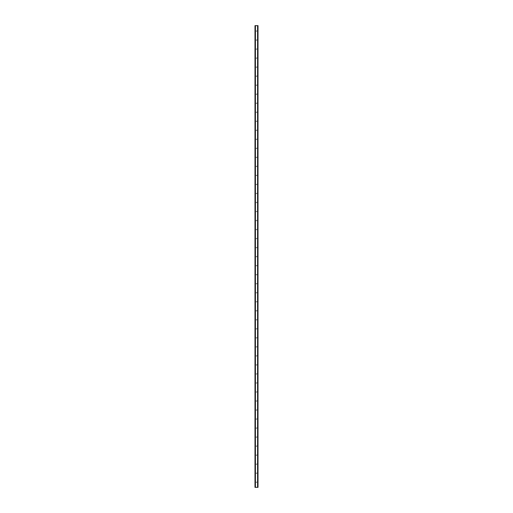 <?xml version="1.0" encoding="UTF-8"?>
<svg xmlns="http://www.w3.org/2000/svg" width="513" height="513" viewBox="0 0 513 513"><rect width="100%" height="100%" fill="white"/><g stroke="black" fill="none" stroke-linecap="round" stroke-linejoin="round"><path stroke-width="0.38" stroke-dasharray="2.56 1.92" d="M256.878 30.915A0.378 0.378 0 0 1 256.5 31.287A0.378 0.378 0 0 1 256.122 30.915A0.378 0.378 0 0 0 256.5 31.287A0.378 0.378 0 0 0 256.878 30.915A0.378 0.378 0 0 0 256.5 30.536A0.378 0.378 0 0 0 256.122 30.915A0.378 0.378 0 0 1 256.5 30.536A0.378 0.378 0 0 1 256.878 30.915M256.878 39.937A0.378 0.378 0 0 1 256.5 40.315A0.378 0.378 0 0 1 256.122 39.937A0.378 0.378 0 0 0 256.5 40.315A0.378 0.378 0 0 0 256.878 39.937A0.378 0.378 0 0 0 256.5 39.559A0.378 0.378 0 0 0 256.122 39.937A0.378 0.378 0 0 1 256.5 39.559A0.378 0.378 0 0 1 256.878 39.937M256.878 48.959A0.378 0.378 0 0 1 256.5 49.338A0.378 0.378 0 0 1 256.122 48.959A0.378 0.378 0 0 0 256.5 49.338A0.378 0.378 0 0 0 256.878 48.959A0.378 0.378 0 0 0 256.5 48.588A0.378 0.378 0 0 0 256.122 48.959A0.378 0.378 0 0 1 256.5 48.588A0.378 0.378 0 0 1 256.878 48.959M256.878 57.982A0.378 0.378 0 0 1 256.5 58.36A0.378 0.378 0 0 1 256.122 57.982A0.378 0.378 0 0 0 256.5 58.36A0.378 0.378 0 0 0 256.878 57.982A0.378 0.378 0 0 0 256.5 57.61A0.378 0.378 0 0 0 256.122 57.982A0.378 0.378 0 0 1 256.5 57.61A0.378 0.378 0 0 1 256.878 57.982M256.878 67.011A0.378 0.378 0 0 1 256.5 67.383A0.378 0.378 0 0 1 256.122 67.011A0.378 0.378 0 0 0 256.5 67.383A0.378 0.378 0 0 0 256.878 67.011A0.378 0.378 0 0 0 256.5 66.632A0.378 0.378 0 0 0 256.122 67.011A0.378 0.378 0 0 1 256.5 66.632A0.378 0.378 0 0 1 256.878 67.011M256.878 76.033A0.378 0.378 0 0 1 256.5 76.405A0.378 0.378 0 0 1 256.122 76.033A0.378 0.378 0 0 0 256.5 76.405A0.378 0.378 0 0 0 256.878 76.033A0.378 0.378 0 0 0 256.5 75.655A0.378 0.378 0 0 0 256.122 76.033A0.378 0.378 0 0 1 256.5 75.655A0.378 0.378 0 0 1 256.878 76.033M256.878 85.055A0.378 0.378 0 0 1 256.5 85.427A0.378 0.378 0 0 1 256.122 85.055A0.378 0.378 0 0 0 256.5 85.427A0.378 0.378 0 0 0 256.878 85.055A0.378 0.378 0 0 0 256.5 84.677A0.378 0.378 0 0 0 256.122 85.055A0.378 0.378 0 0 1 256.5 84.677A0.378 0.378 0 0 1 256.878 85.055M256.878 94.078A0.378 0.378 0 0 1 256.5 94.456A0.378 0.378 0 0 1 256.122 94.078A0.378 0.378 0 0 0 256.5 94.456A0.378 0.378 0 0 0 256.878 94.078A0.378 0.378 0 0 0 256.5 93.699A0.378 0.378 0 0 0 256.122 94.078A0.378 0.378 0 0 1 256.5 93.699A0.378 0.378 0 0 1 256.878 94.078M256.878 103.1A0.378 0.378 0 0 1 256.5 103.479A0.378 0.378 0 0 1 256.122 103.1A0.378 0.378 0 0 0 256.5 103.479A0.378 0.378 0 0 0 256.878 103.1A0.378 0.378 0 0 0 256.5 102.728A0.378 0.378 0 0 0 256.122 103.1A0.378 0.378 0 0 1 256.5 102.728A0.378 0.378 0 0 1 256.878 103.1M256.878 112.123A0.378 0.378 0 0 1 256.5 112.501A0.378 0.378 0 0 1 256.122 112.123A0.378 0.378 0 0 0 256.5 112.501A0.378 0.378 0 0 0 256.878 112.123A0.378 0.378 0 0 0 256.5 111.751A0.378 0.378 0 0 0 256.122 112.123A0.378 0.378 0 0 1 256.5 111.751A0.378 0.378 0 0 1 256.878 112.123M256.878 121.151A0.378 0.378 0 0 1 256.5 121.523A0.378 0.378 0 0 1 256.122 121.151A0.378 0.378 0 0 0 256.5 121.523A0.378 0.378 0 0 0 256.878 121.151A0.378 0.378 0 0 0 256.5 120.773A0.378 0.378 0 0 0 256.122 121.151A0.378 0.378 0 0 1 256.5 120.773A0.378 0.378 0 0 1 256.878 121.151M256.878 130.174A0.378 0.378 0 0 1 256.5 130.546A0.378 0.378 0 0 1 256.122 130.174A0.378 0.378 0 0 0 256.5 130.546A0.378 0.378 0 0 0 256.878 130.174A0.378 0.378 0 0 0 256.5 129.795A0.378 0.378 0 0 0 256.122 130.174A0.378 0.378 0 0 1 256.5 129.795A0.378 0.378 0 0 1 256.878 130.174M256.878 139.196A0.378 0.378 0 0 1 256.5 139.568A0.378 0.378 0 0 1 256.122 139.196A0.378 0.378 0 0 0 256.5 139.568A0.378 0.378 0 0 0 256.878 139.196A0.378 0.378 0 0 0 256.5 138.818A0.378 0.378 0 0 0 256.122 139.196A0.378 0.378 0 0 1 256.5 138.818A0.378 0.378 0 0 1 256.878 139.196M256.878 148.219A0.378 0.378 0 0 1 256.5 148.597A0.378 0.378 0 0 1 256.122 148.219A0.378 0.378 0 0 0 256.5 148.597A0.378 0.378 0 0 0 256.878 148.219A0.378 0.378 0 0 0 256.5 147.84A0.378 0.378 0 0 0 256.122 148.219A0.378 0.378 0 0 1 256.5 147.84A0.378 0.378 0 0 1 256.878 148.219M256.878 157.241A0.378 0.378 0 0 1 256.5 157.619A0.378 0.378 0 0 1 256.122 157.241A0.378 0.378 0 0 0 256.5 157.619A0.378 0.378 0 0 0 256.878 157.241A0.378 0.378 0 0 0 256.5 156.869A0.378 0.378 0 0 0 256.122 157.241A0.378 0.378 0 0 1 256.5 156.869A0.378 0.378 0 0 1 256.878 157.241M256.878 166.263A0.378 0.378 0 0 1 256.5 166.642A0.378 0.378 0 0 1 256.122 166.263A0.378 0.378 0 0 0 256.5 166.642A0.378 0.378 0 0 0 256.878 166.263A0.378 0.378 0 0 0 256.5 165.891A0.378 0.378 0 0 0 256.122 166.263A0.378 0.378 0 0 1 256.5 165.891A0.378 0.378 0 0 1 256.878 166.263M256.878 175.292A0.378 0.378 0 0 1 256.5 175.664A0.378 0.378 0 0 1 256.122 175.292A0.378 0.378 0 0 0 256.5 175.664A0.378 0.378 0 0 0 256.878 175.292A0.378 0.378 0 0 0 256.5 174.914A0.378 0.378 0 0 0 256.122 175.292A0.378 0.378 0 0 1 256.5 174.914A0.378 0.378 0 0 1 256.878 175.292M256.878 184.314A0.378 0.378 0 0 1 256.5 184.686A0.378 0.378 0 0 1 256.122 184.314A0.378 0.378 0 0 0 256.5 184.686A0.378 0.378 0 0 0 256.878 184.314A0.378 0.378 0 0 0 256.5 183.936A0.378 0.378 0 0 0 256.122 184.314A0.378 0.378 0 0 1 256.5 183.936A0.378 0.378 0 0 1 256.878 184.314M256.878 193.337A0.378 0.378 0 0 1 256.5 193.709A0.378 0.378 0 0 1 256.122 193.337A0.378 0.378 0 0 0 256.5 193.709A0.378 0.378 0 0 0 256.878 193.337A0.378 0.378 0 0 0 256.5 192.959A0.378 0.378 0 0 0 256.122 193.337A0.378 0.378 0 0 1 256.5 192.959A0.378 0.378 0 0 1 256.878 193.337M256.878 202.359A0.378 0.378 0 0 1 256.5 202.738A0.378 0.378 0 0 1 256.122 202.359A0.378 0.378 0 0 0 256.5 202.738A0.378 0.378 0 0 0 256.878 202.359A0.378 0.378 0 0 0 256.5 201.981A0.378 0.378 0 0 0 256.122 202.359A0.378 0.378 0 0 1 256.5 201.981A0.378 0.378 0 0 1 256.878 202.359M256.878 211.382A0.378 0.378 0 0 1 256.5 211.76A0.378 0.378 0 0 1 256.122 211.382A0.378 0.378 0 0 0 256.5 211.76A0.378 0.378 0 0 0 256.878 211.382A0.378 0.378 0 0 0 256.5 211.01A0.378 0.378 0 0 0 256.122 211.382A0.378 0.378 0 0 1 256.5 211.01A0.378 0.378 0 0 1 256.878 211.382M256.878 220.404A0.378 0.378 0 0 1 256.5 220.782A0.378 0.378 0 0 1 256.122 220.404A0.378 0.378 0 0 0 256.5 220.782A0.378 0.378 0 0 0 256.878 220.404A0.378 0.378 0 0 0 256.5 220.032A0.378 0.378 0 0 0 256.122 220.404A0.378 0.378 0 0 1 256.5 220.032A0.378 0.378 0 0 1 256.878 220.404M256.878 229.433A0.378 0.378 0 0 1 256.5 229.805A0.378 0.378 0 0 1 256.122 229.433A0.378 0.378 0 0 0 256.5 229.805A0.378 0.378 0 0 0 256.878 229.433A0.378 0.378 0 0 0 256.5 229.054A0.378 0.378 0 0 0 256.122 229.433A0.378 0.378 0 0 1 256.5 229.054A0.378 0.378 0 0 1 256.878 229.433M256.878 238.455A0.378 0.378 0 0 1 256.5 238.827A0.378 0.378 0 0 1 256.122 238.455A0.378 0.378 0 0 0 256.5 238.827A0.378 0.378 0 0 0 256.878 238.455A0.378 0.378 0 0 0 256.5 238.077A0.378 0.378 0 0 0 256.122 238.455A0.378 0.378 0 0 1 256.5 238.077A0.378 0.378 0 0 1 256.878 238.455M256.878 247.478A0.378 0.378 0 0 1 256.5 247.85A0.378 0.378 0 0 1 256.122 247.478A0.378 0.378 0 0 0 256.5 247.85A0.378 0.378 0 0 0 256.878 247.478A0.378 0.378 0 0 0 256.5 247.099A0.378 0.378 0 0 0 256.122 247.478A0.378 0.378 0 0 1 256.5 247.099A0.378 0.378 0 0 1 256.878 247.478M256.878 256.5A0.378 0.378 0 0 1 256.5 256.878A0.378 0.378 0 0 1 256.122 256.5A0.378 0.378 0 0 0 256.5 256.878A0.378 0.378 0 0 0 256.878 256.5A0.378 0.378 0 0 0 256.5 256.122A0.378 0.378 0 0 0 256.122 256.5A0.378 0.378 0 0 1 256.5 256.122A0.378 0.378 0 0 1 256.878 256.5M256.878 265.522A0.378 0.378 0 0 1 256.5 265.901A0.378 0.378 0 0 1 256.122 265.522A0.378 0.378 0 0 0 256.5 265.901A0.378 0.378 0 0 0 256.878 265.522A0.378 0.378 0 0 0 256.5 265.15A0.378 0.378 0 0 0 256.122 265.522A0.378 0.378 0 0 1 256.5 265.15A0.378 0.378 0 0 1 256.878 265.522M256.878 274.545A0.378 0.378 0 0 1 256.5 274.923A0.378 0.378 0 0 1 256.122 274.545A0.378 0.378 0 0 0 256.5 274.923A0.378 0.378 0 0 0 256.878 274.545A0.378 0.378 0 0 0 256.5 274.173A0.378 0.378 0 0 0 256.122 274.545A0.378 0.378 0 0 1 256.5 274.173A0.378 0.378 0 0 1 256.878 274.545M256.878 283.567A0.378 0.378 0 0 1 256.5 283.945A0.378 0.378 0 0 1 256.122 283.567A0.378 0.378 0 0 0 256.5 283.945A0.378 0.378 0 0 0 256.878 283.567A0.378 0.378 0 0 0 256.5 283.195A0.378 0.378 0 0 0 256.122 283.567A0.378 0.378 0 0 1 256.5 283.195A0.378 0.378 0 0 1 256.878 283.567M256.878 292.596A0.378 0.378 0 0 1 256.5 292.968A0.378 0.378 0 0 1 256.122 292.596A0.378 0.378 0 0 0 256.5 292.968A0.378 0.378 0 0 0 256.878 292.596A0.378 0.378 0 0 0 256.5 292.218A0.378 0.378 0 0 0 256.122 292.596A0.378 0.378 0 0 1 256.5 292.218A0.378 0.378 0 0 1 256.878 292.596M256.878 301.618A0.378 0.378 0 0 1 256.5 301.99A0.378 0.378 0 0 1 256.122 301.618A0.378 0.378 0 0 0 256.5 301.99A0.378 0.378 0 0 0 256.878 301.618A0.378 0.378 0 0 0 256.5 301.24A0.378 0.378 0 0 0 256.122 301.618A0.378 0.378 0 0 1 256.5 301.24A0.378 0.378 0 0 1 256.878 301.618M256.878 310.641A0.378 0.378 0 0 1 256.5 311.019A0.378 0.378 0 0 1 256.122 310.641A0.378 0.378 0 0 0 256.5 311.019A0.378 0.378 0 0 0 256.878 310.641A0.378 0.378 0 0 0 256.5 310.262A0.378 0.378 0 0 0 256.122 310.641A0.378 0.378 0 0 1 256.5 310.262A0.378 0.378 0 0 1 256.878 310.641M256.878 319.663A0.378 0.378 0 0 1 256.5 320.041A0.378 0.378 0 0 1 256.122 319.663A0.378 0.378 0 0 0 256.5 320.041A0.378 0.378 0 0 0 256.878 319.663A0.378 0.378 0 0 0 256.5 319.291A0.378 0.378 0 0 0 256.122 319.663A0.378 0.378 0 0 1 256.5 319.291A0.378 0.378 0 0 1 256.878 319.663M256.878 328.686A0.378 0.378 0 0 1 256.5 329.064A0.378 0.378 0 0 1 256.122 328.686A0.378 0.378 0 0 0 256.5 329.064A0.378 0.378 0 0 0 256.878 328.686A0.378 0.378 0 0 0 256.5 328.314A0.378 0.378 0 0 0 256.122 328.686A0.378 0.378 0 0 1 256.5 328.314A0.378 0.378 0 0 1 256.878 328.686M256.878 337.708A0.378 0.378 0 0 1 256.5 338.086A0.378 0.378 0 0 1 256.122 337.708A0.378 0.378 0 0 0 256.5 338.086A0.378 0.378 0 0 0 256.878 337.708A0.378 0.378 0 0 0 256.5 337.336A0.378 0.378 0 0 0 256.122 337.708A0.378 0.378 0 0 1 256.5 337.336A0.378 0.378 0 0 1 256.878 337.708M256.878 346.737A0.378 0.378 0 0 1 256.5 347.109A0.378 0.378 0 0 1 256.122 346.737A0.378 0.378 0 0 0 256.5 347.109A0.378 0.378 0 0 0 256.878 346.737A0.378 0.378 0 0 0 256.5 346.358A0.378 0.378 0 0 0 256.122 346.737A0.378 0.378 0 0 1 256.5 346.358A0.378 0.378 0 0 1 256.878 346.737M256.878 355.759A0.378 0.378 0 0 1 256.5 356.131A0.378 0.378 0 0 1 256.122 355.759A0.378 0.378 0 0 0 256.5 356.131A0.378 0.378 0 0 0 256.878 355.759A0.378 0.378 0 0 0 256.5 355.381A0.378 0.378 0 0 0 256.122 355.759A0.378 0.378 0 0 1 256.5 355.381A0.378 0.378 0 0 1 256.878 355.759M256.878 364.781A0.378 0.378 0 0 1 256.5 365.16A0.378 0.378 0 0 1 256.122 364.781A0.378 0.378 0 0 0 256.5 365.16A0.378 0.378 0 0 0 256.878 364.781A0.378 0.378 0 0 0 256.5 364.403A0.378 0.378 0 0 0 256.122 364.781A0.378 0.378 0 0 1 256.5 364.403A0.378 0.378 0 0 1 256.878 364.781M256.878 373.804A0.378 0.378 0 0 1 256.5 374.182A0.378 0.378 0 0 1 256.122 373.804A0.378 0.378 0 0 0 256.5 374.182A0.378 0.378 0 0 0 256.878 373.804A0.378 0.378 0 0 0 256.5 373.432A0.378 0.378 0 0 0 256.122 373.804A0.378 0.378 0 0 1 256.5 373.432A0.378 0.378 0 0 1 256.878 373.804M256.878 382.826A0.378 0.378 0 0 1 256.5 383.205A0.378 0.378 0 0 1 256.122 382.826A0.378 0.378 0 0 0 256.5 383.205A0.378 0.378 0 0 0 256.878 382.826A0.378 0.378 0 0 0 256.5 382.454A0.378 0.378 0 0 0 256.122 382.826A0.378 0.378 0 0 1 256.5 382.454A0.378 0.378 0 0 1 256.878 382.826M256.878 391.849A0.378 0.378 0 0 1 256.5 392.227A0.378 0.378 0 0 1 256.122 391.849A0.378 0.378 0 0 0 256.5 392.227A0.378 0.378 0 0 0 256.878 391.849A0.378 0.378 0 0 0 256.5 391.477A0.378 0.378 0 0 0 256.122 391.849A0.378 0.378 0 0 1 256.5 391.477A0.378 0.378 0 0 1 256.878 391.849M256.878 400.877A0.378 0.378 0 0 1 256.5 401.249A0.378 0.378 0 0 1 256.122 400.877A0.378 0.378 0 0 0 256.5 401.249A0.378 0.378 0 0 0 256.878 400.877A0.378 0.378 0 0 0 256.5 400.499A0.378 0.378 0 0 0 256.122 400.877A0.378 0.378 0 0 1 256.5 400.499A0.378 0.378 0 0 1 256.878 400.877M256.878 409.9A0.378 0.378 0 0 1 256.5 410.272A0.378 0.378 0 0 1 256.122 409.9A0.378 0.378 0 0 0 256.5 410.272A0.378 0.378 0 0 0 256.878 409.9A0.378 0.378 0 0 0 256.5 409.521A0.378 0.378 0 0 0 256.122 409.9A0.378 0.378 0 0 1 256.5 409.521A0.378 0.378 0 0 1 256.878 409.9M256.878 418.922A0.378 0.378 0 0 1 256.5 419.301A0.378 0.378 0 0 1 256.122 418.922A0.378 0.378 0 0 0 256.5 419.301A0.378 0.378 0 0 0 256.878 418.922A0.378 0.378 0 0 0 256.5 418.544A0.378 0.378 0 0 0 256.122 418.922A0.378 0.378 0 0 1 256.5 418.544A0.378 0.378 0 0 1 256.878 418.922M256.878 427.945A0.378 0.378 0 0 1 256.5 428.323A0.378 0.378 0 0 1 256.122 427.945A0.378 0.378 0 0 0 256.5 428.323A0.378 0.378 0 0 0 256.878 427.945A0.378 0.378 0 0 0 256.5 427.573A0.378 0.378 0 0 0 256.122 427.945A0.378 0.378 0 0 1 256.5 427.573A0.378 0.378 0 0 1 256.878 427.945M256.878 436.967A0.378 0.378 0 0 1 256.5 437.345A0.378 0.378 0 0 1 256.122 436.967A0.378 0.378 0 0 0 256.5 437.345A0.378 0.378 0 0 0 256.878 436.967A0.378 0.378 0 0 0 256.5 436.595A0.378 0.378 0 0 0 256.122 436.967A0.378 0.378 0 0 1 256.5 436.595A0.378 0.378 0 0 1 256.878 436.967M256.878 445.989A0.378 0.378 0 0 1 256.5 446.368A0.378 0.378 0 0 1 256.122 445.989A0.378 0.378 0 0 0 256.5 446.368A0.378 0.378 0 0 0 256.878 445.989A0.378 0.378 0 0 0 256.5 445.617A0.378 0.378 0 0 0 256.122 445.989A0.378 0.378 0 0 1 256.5 445.617A0.378 0.378 0 0 1 256.878 445.989M256.878 455.018A0.378 0.378 0 0 1 256.5 455.39A0.378 0.378 0 0 1 256.122 455.018A0.378 0.378 0 0 0 256.5 455.39A0.378 0.378 0 0 0 256.878 455.018A0.378 0.378 0 0 0 256.5 454.64A0.378 0.378 0 0 0 256.122 455.018A0.378 0.378 0 0 1 256.5 454.64A0.378 0.378 0 0 1 256.878 455.018M256.878 464.041A0.378 0.378 0 0 1 256.5 464.412A0.378 0.378 0 0 1 256.122 464.041A0.378 0.378 0 0 0 256.5 464.412A0.378 0.378 0 0 0 256.878 464.041A0.378 0.378 0 0 0 256.5 463.662A0.378 0.378 0 0 0 256.122 464.041A0.378 0.378 0 0 1 256.5 463.662A0.378 0.378 0 0 1 256.878 464.041M256.878 473.063A0.378 0.378 0 0 1 256.5 473.441A0.378 0.378 0 0 1 256.122 473.063A0.378 0.378 0 0 0 256.5 473.441A0.378 0.378 0 0 0 256.878 473.063A0.378 0.378 0 0 0 256.5 472.685A0.378 0.378 0 0 0 256.122 473.063A0.378 0.378 0 0 1 256.5 472.685A0.378 0.378 0 0 1 256.878 473.063M256.878 482.085A0.378 0.378 0 0 1 256.5 482.464A0.378 0.378 0 0 1 256.122 482.085A0.378 0.378 0 0 0 256.5 482.464A0.378 0.378 0 0 0 256.878 482.085A0.378 0.378 0 0 0 256.5 481.713A0.378 0.378 0 0 0 256.122 482.085A0.378 0.378 0 0 1 256.5 481.713A0.378 0.378 0 0 1 256.878 482.085M256.058 25.65L256.41 25.65L256.058 25.65M257.853 25.65L254.993 25.65L254.993 487.35L258.007 487.35L258.007 25.65L257.853 487.35M255.352 25.65L255.019 25.65L255.506 25.65L255.352 487.35L255.019 487.35L255.352 487.35M257.956 25.65L257.539 25.65L257.962 25.65L257.956 487.35L257.539 487.35L257.956 487.35M257.539 25.65L257.494 487.35L257.539 25.65M255.506 487.35L255.506 25.65L255.506 487.35M255.147 25.65L255.147 487.35M254.993 25.65L254.993 487.35L254.993 25.65M255.32 25.65L255.32 487.35M257.68 25.65L257.68 487.35M257.648 25.65L257.648 487.35M257.494 25.65L257.494 487.35L257.494 25.65M258.007 25.65L258.007 487.35L258.007 25.65M255.038 25.65L255.038 487.35L255.019 25.65M255.461 25.65L255.461 487.35L255.461 25.65M255.083 25.65L255.083 487.35M255.044 25.65L255.044 487.35M257.981 25.65L257.981 487.35L257.962 25.65M257.917 25.65L257.917 487.35"/><path stroke-width="0.77" d="M257.981 25.65L254.993 25.65L254.993 487.35L258.007 487.35L258.007 25.65L257.981 487.35M255.32 25.65L255.32 487.35M255.352 25.65L255.352 487.35M255.41 25.65L255.41 487.35M257.59 25.65L257.59 487.35M257.648 25.65L257.648 487.35M257.68 25.65L257.68 487.35M255.019 25.65L255.019 487.35M255.044 25.65L255.044 487.35M255.083 25.65L255.083 487.35M257.917 25.65L257.917 487.35M257.956 25.65L257.956 487.35"/></g></svg>
